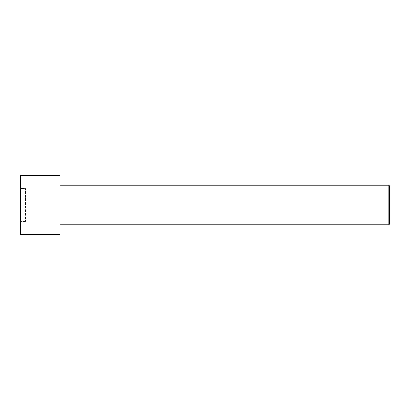 <?xml version="1.0" encoding="UTF-8"?>
<svg xmlns="http://www.w3.org/2000/svg" width="410" height="410" viewBox="0 0 410 410"><rect width="100%" height="100%" fill="white"/><g stroke="black" fill="none" stroke-linecap="round" stroke-linejoin="round"><path stroke-width="0.31" stroke-dasharray="2.05 1.54" d="M20.5 175.347L20.5 234.653M20.5 205L20.5 188.528L20.5 221.472L20.5 205L25.44 205L25.44 188.528L20.5 188.528L25.44 188.528L25.44 221.472L25.44 205L20.5 205M60.034 175.347L60.034 234.653M388.839 224.767L388.839 185.233M60.034 224.767L60.034 185.233L60.034 224.767M389.5 224.111L389.5 185.889M25.44 221.472L20.5 221.472L25.44 221.472"/><path stroke-width="0.61" d="M20.5 234.653L20.5 175.347L60.034 175.347L60.034 234.653L20.5 234.653M60.034 224.767L388.839 224.767L388.839 185.233L389.5 185.889L389.5 224.111L388.839 224.767M60.034 185.233L388.839 185.233"/></g></svg>
